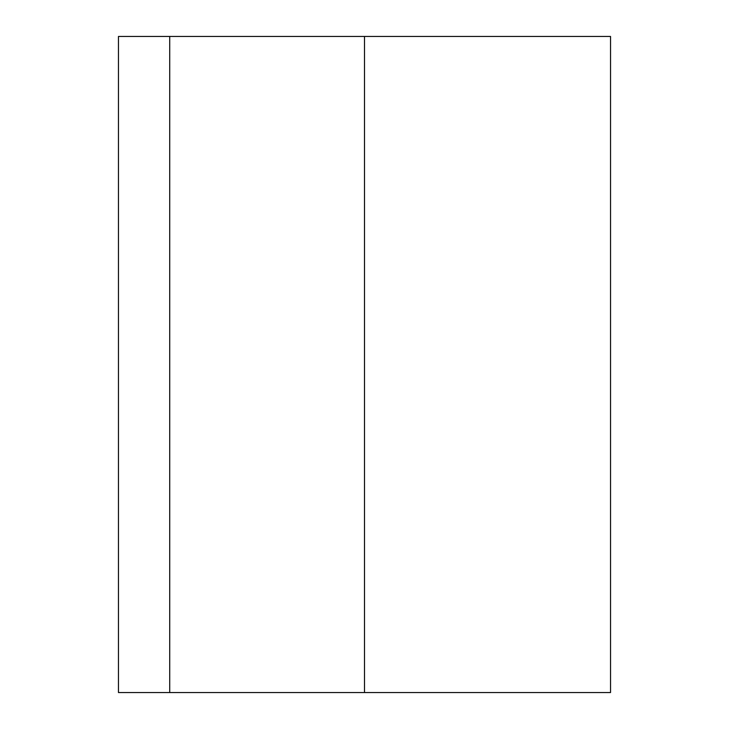 <?xml version="1.0" encoding="UTF-8"?>
<svg xmlns="http://www.w3.org/2000/svg" width="729" height="729" viewBox="0 0 729 729"><rect width="100%" height="100%" fill="white"/><g stroke="black" fill="none" stroke-linecap="round" stroke-linejoin="round"><path stroke-width="1.09" d="M169.72 692.55L610.538 692.55L610.538 36.45L118.463 36.45L118.463 692.55L169.72 692.55L169.72 36.45M364.5 692.55L364.5 36.45"/></g></svg>
